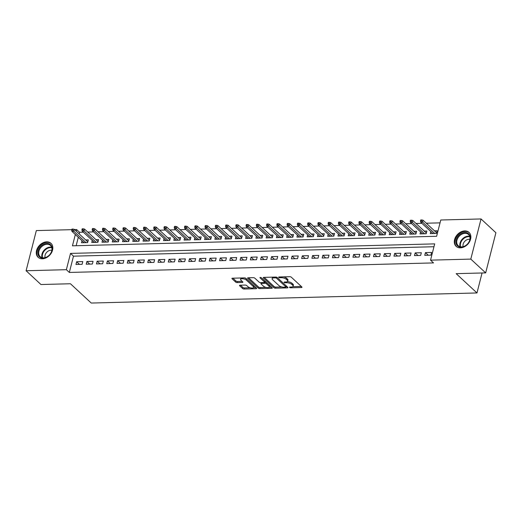 <?xml version="1.0" encoding="UTF-8"?>
<svg xmlns="http://www.w3.org/2000/svg" width="522" height="522" viewBox="0 0 522 522"><rect width="100%" height="100%" fill="white"/><g stroke="black" fill="none" stroke-linecap="round" stroke-linejoin="round"><path stroke-width="0.78" d="M289.612 287.439A0.835 0.326 -165.7 0 0 290.721 287.805L301.422 287.524A1.194 0.47 -165.7 0 0 301.997 287.276A1.194 0.47 -165.7 0 0 301.846 286.956L291.341 277.215A1.194 0.47 -165.7 0 0 289.756 276.699L279.055 276.98A0.835 0.326 -165.7 0 0 278.65 277.149A0.835 0.326 -165.7 0 0 278.761 277.378A0.835 0.326 -165.7 0 0 279.87 277.737L281.254 277.704A3.824 1.501 -165.7 0 1 286.343 279.348L287.217 280.157A3.824 1.501 -165.7 0 1 287.707 281.188A3.824 1.501 -165.7 0 1 285.867 281.978L284.483 282.01A0.835 0.326 -165.7 0 0 284.079 282.187A0.835 0.326 -165.7 0 0 284.183 282.409A0.835 0.326 -165.7 0 0 285.299 282.767L286.682 282.735A3.824 1.501 -165.7 0 1 291.772 284.379L292.646 285.195A3.824 1.501 -165.7 0 1 293.129 286.219A3.824 1.501 -165.7 0 1 291.289 287.009L289.906 287.048A0.835 0.326 -165.7 0 0 289.501 287.217A0.835 0.326 -165.7 0 0 289.612 287.439M46.712 241.856A9.494 7.086 132.8 0 1 51.012 243.356A9.494 7.086 132.8 0 1 51.495 252.739A9.494 7.086 132.8 0 1 42.393 258.781A9.494 7.086 132.8 0 1 38.093 257.281A9.494 7.086 132.8 0 1 37.617 247.898A9.494 7.086 132.8 0 1 46.712 241.856M464.743 230.913A9.494 7.086 132.8 0 1 469.043 232.414A9.494 7.086 132.8 0 1 469.526 241.797A9.494 7.086 132.8 0 1 460.43 247.839A9.494 7.086 132.8 0 1 456.13 246.338A9.494 7.086 132.8 0 1 455.647 236.949A9.494 7.086 132.8 0 1 464.743 230.913M240.061 285.208A1.194 0.47 -165.7 0 0 239.487 285.449A1.194 0.47 -165.7 0 0 239.644 285.775L242.586 288.509A1.194 0.47 -165.7 0 0 244.179 289.018L256.061 288.712A1.194 0.47 -165.7 0 0 256.635 288.464A1.194 0.47 -165.7 0 0 256.485 288.144L245.979 278.402A1.194 0.47 -165.7 0 0 244.387 277.887L232.512 278.2A1.194 0.47 -165.7 0 0 231.931 278.441A1.194 0.47 -165.7 0 0 232.088 278.768L235.644 282.069A1.194 0.47 -165.7 0 0 237.236 282.585L242.319 282.448A1.194 0.47 -165.7 0 0 242.893 282.2A1.194 0.47 -165.7 0 0 242.743 281.88L240.981 280.242A3.197 1.253 -165.7 0 1 240.577 279.381A3.197 1.253 -165.7 0 1 243.017 278.774A3.197 1.253 -165.7 0 1 246.364 280.105L253.281 286.513A3.197 1.253 -165.7 0 1 253.685 287.374A3.197 1.253 -165.7 0 1 251.245 287.987A3.197 1.253 -165.7 0 1 247.891 286.656L246.743 285.586A1.194 0.47 -165.7 0 0 245.151 285.071L240.061 285.208M75.331 234.515L72.447 245.816L436.627 236.283L440.777 220.003L481.043 218.953L495.9 232.734L485.669 272.882L456.176 273.658L476.977 292.953L91.259 303.047L70.45 283.753L40.957 284.523L26.1 270.742L36.331 230.593L71.795 229.667M485.669 272.882L470.805 259.101L430.539 260.158L434.689 243.878L70.516 253.411L66.366 269.691L26.1 270.742M433.965 246.73L73.485 256.165L69.335 272.445L433.514 262.912L430.539 260.158M69.335 272.445L66.366 269.691M273.9 287.687A1.194 0.47 -165.7 0 0 275.492 288.203L287.374 287.89A1.194 0.47 -165.7 0 0 287.948 287.642A1.194 0.47 -165.7 0 0 287.798 287.322L277.299 277.58A1.194 0.47 -165.7 0 0 275.707 277.065L263.825 277.378A1.194 0.47 -165.7 0 0 263.251 277.626A1.194 0.47 -165.7 0 0 263.401 277.945L273.9 287.687L274.18 286.604A1.194 0.47 -165.7 0 0 275.773 287.113L281.893 286.956M271.721 288.301L259.839 288.614A1.194 0.47 -165.7 0 1 258.246 288.098L247.741 278.356A1.194 0.47 -165.7 0 1 247.591 278.037A1.194 0.47 -165.7 0 1 248.165 277.789L253.255 277.658A1.194 0.47 -165.7 0 1 254.84 278.167L259.101 282.121A1.194 0.47 -165.7 0 0 260.693 282.637L264.067 282.546A1.194 0.47 -165.7 0 0 264.641 282.304A1.194 0.47 -165.7 0 0 264.491 281.978L260.054 277.867A0.835 0.326 -165.7 0 1 259.949 277.639A0.835 0.326 -165.7 0 1 260.589 277.482A0.835 0.326 -165.7 0 1 261.463 277.828L272.138 287.733A1.194 0.47 -165.7 0 1 272.295 288.053A1.194 0.47 -165.7 0 1 271.721 288.301L271.916 287.524M82.013 240.714L81.491 242.756L87.644 242.593L88.335 239.879L85.693 239.95M92.27 240.446L91.748 242.489L97.901 242.325L98.593 239.611L95.95 239.683M102.527 240.179L102.005 242.215L108.165 242.058L108.857 239.344L106.207 239.415M112.785 239.905L112.263 241.947L118.422 241.79L119.114 239.076L116.465 239.141M123.042 239.637L122.526 241.679L128.68 241.516L129.371 238.808L126.722 238.874M133.306 239.37L132.784 241.412L138.937 241.249L139.628 238.534L136.986 238.606M143.563 239.102L143.041 241.144L149.194 240.981L149.886 238.267L147.243 238.339M153.82 238.835L153.298 240.877L159.458 240.714L160.143 237.999L157.5 238.071M164.078 238.567L163.556 240.603L169.715 240.446L170.407 237.732L167.758 237.804M174.335 238.293L173.819 240.335L179.973 240.179L180.664 237.464L178.015 237.53M184.599 238.025L184.077 240.068L190.23 239.905L190.922 237.197L188.272 237.262M194.856 237.758L194.334 239.8L200.487 239.637L201.179 236.929L198.536 236.995M205.113 237.49L204.591 239.533L210.744 239.37L211.436 236.655L208.793 236.727M215.371 237.223L214.849 239.265L221.008 239.102L221.7 236.388L219.051 236.459M225.628 236.955L225.106 238.998L231.266 238.835L231.957 236.12L229.308 236.192M235.885 236.688L235.37 238.724L241.523 238.567L242.215 235.853L239.565 235.924M246.149 236.414L245.627 238.456L251.78 238.3L252.472 235.585L249.829 235.65M256.406 236.146L255.884 238.189L262.037 238.025L262.729 235.318L260.087 235.383M266.664 235.879L266.142 237.921L272.301 237.758L272.993 235.044L270.344 235.115M276.921 235.611L276.399 237.654L282.559 237.49L283.25 234.776L280.601 234.848M287.178 235.344L286.663 237.386L292.816 237.223L293.508 234.508L290.858 234.58M297.442 235.076L296.92 237.112L303.073 236.955L303.765 234.241L301.116 234.313M307.699 234.802L307.177 236.844L313.33 236.688L314.022 233.973L311.38 234.039M317.957 234.535L317.435 236.577L323.588 236.414L324.279 233.706L321.637 233.771M328.214 234.267L327.692 236.309L333.852 236.146L334.543 233.438L331.894 233.504M338.471 234L337.956 236.042L344.109 235.879L344.801 233.164L342.151 233.236M348.729 233.732L348.213 235.774L354.366 235.611L355.058 232.897L352.409 232.969M358.992 233.464L358.47 235.507L364.624 235.344L365.315 232.629L362.673 232.701M369.25 233.19L368.728 235.233L374.881 235.076L375.572 232.362L372.93 232.434M379.507 232.923L378.985 234.965L385.145 234.802L385.836 232.094L383.187 232.16M389.764 232.655L389.242 234.698L395.402 234.535L396.094 231.827L393.444 231.892M400.022 232.388L399.506 234.43L405.659 234.267L406.351 231.553L403.702 231.624M410.285 232.12L409.763 234.163L415.917 234L416.608 231.285L413.959 231.357M420.543 231.853L420.021 233.895L426.174 233.732L426.865 231.018L424.223 231.089M424.745 255.33L430.904 255.167L431.596 252.452L425.437 252.615L424.745 255.33M414.488 255.597L420.641 255.434L421.332 252.72L415.179 252.883L414.488 255.597M404.23 255.865L410.383 255.702L411.075 252.987L404.922 253.15L404.23 255.865M393.973 256.132L400.126 255.969L400.818 253.261L394.665 253.418L393.973 256.132M383.716 256.4L389.869 256.237L390.56 253.529L384.407 253.685L383.716 256.4M373.452 256.667L379.611 256.511L380.303 253.796L374.143 253.96L373.452 256.667M363.195 256.935L369.354 256.778L370.046 254.064L363.886 254.227L363.195 256.935M352.937 257.209L359.09 257.046L359.782 254.331L353.629 254.495L352.937 257.209M342.68 257.476L348.833 257.313L349.525 254.599L343.372 254.762L342.68 257.476M332.423 257.744L338.576 257.581L339.267 254.867L333.114 255.03L332.423 257.744M322.165 258.012L328.318 257.848L329.01 255.141L322.85 255.297L322.165 258.012M311.902 258.279L318.061 258.122L318.753 255.408L312.593 255.565L311.902 258.279M301.644 258.547L307.797 258.39L308.489 255.676L302.336 255.839L301.644 258.547M291.387 258.821L297.54 258.658L298.232 255.943L292.079 256.106L291.387 258.821M281.13 259.088L287.283 258.925L287.974 256.211L281.821 256.374L281.13 259.088M270.872 259.356L277.025 259.193L277.717 256.478L271.564 256.641L270.872 259.356M260.608 259.623L266.768 259.46L267.46 256.752L261.3 256.909L260.608 259.623M250.351 259.891L256.511 259.728L257.202 257.02L251.043 257.176L250.351 259.891M240.094 260.158L246.247 260.002L246.939 257.287L240.786 257.45L240.094 260.158M229.837 260.426L235.99 260.269L236.681 257.555L230.528 257.718L229.837 260.426M219.579 260.7L225.732 260.537L226.424 257.822L220.271 257.985L219.579 260.7M209.315 260.967L215.475 260.804L216.167 258.09L210.007 258.253L209.315 260.967M199.058 261.235L205.218 261.072L205.909 258.357L199.75 258.52L199.058 261.235M188.801 261.502L194.954 261.339L195.646 258.631L189.493 258.788L188.801 261.502M178.544 261.77L184.697 261.613L185.388 258.899L179.235 259.056L178.544 261.77M168.286 262.037L174.439 261.881L175.131 259.166L168.978 259.33L168.286 262.037M158.029 262.312L164.182 262.148L164.874 259.434L158.721 259.597L158.029 262.312M147.765 262.579L153.925 262.416L154.616 259.702L148.457 259.865L147.765 262.579M137.508 262.847L143.667 262.683L144.359 259.969L138.2 260.132L137.508 262.847M127.251 263.114L133.404 262.951L134.095 260.243L127.942 260.4L127.251 263.114M116.993 263.382L123.146 263.218L123.838 260.511L117.685 260.667L116.993 263.382M106.736 263.649L112.889 263.493L113.581 260.778L107.428 260.941L106.736 263.649M96.472 263.923L102.632 263.76L103.323 261.046L97.164 261.209L96.472 263.923M86.215 264.191L92.374 264.028L93.066 261.313L86.906 261.476L86.215 264.191M82.802 261.581L76.649 261.744L75.958 264.458L82.111 264.295L82.802 261.581M440.046 222.861L426.285 223.22M421.906 223.331L416.027 223.488M411.649 223.605L405.77 223.755M401.392 223.873L395.506 224.023M391.128 224.14L385.249 224.29M380.871 224.408L374.992 224.564M370.613 224.675L364.734 224.832M360.356 224.943L354.477 225.099M350.099 225.21L344.22 225.367M339.835 225.484L333.956 225.635M329.578 225.752L323.699 225.902M319.32 226.019L313.441 226.17M309.063 226.287L303.184 226.444M298.806 226.555L292.927 226.711M288.542 226.822L282.663 226.979M278.285 227.096L272.406 227.246M268.027 227.364L262.148 227.514M257.77 227.631L251.891 227.781M247.513 227.899L241.634 228.055M237.256 228.166L231.37 228.323M226.992 228.434L221.113 228.59M216.734 228.701L210.855 228.858M206.477 228.975L200.598 229.125M196.22 229.243L190.341 229.393M185.962 229.51L180.083 229.667M175.699 229.778L169.82 229.934M165.441 230.045L159.562 230.202M155.184 230.313L149.305 230.47M144.927 230.587L139.048 230.737M134.669 230.855L128.79 231.005M124.412 231.122L118.527 231.272M114.148 231.39L108.269 231.546M103.891 231.657L98.012 231.814M93.634 231.925L87.755 232.081M83.376 232.192L79.572 232.297L79.161 233.895M78.3 237.275L76.147 245.718M430.8 231.585L430.278 233.621L436.431 233.464L437.123 230.75L434.48 230.822M476.977 292.953L482.067 272.98M481.043 218.953L470.805 259.101M74.522 229.595L76.597 229.536L76.192 231.142M79.572 232.297L76.597 229.536M73.485 256.165L70.516 253.411M425.437 252.615L428.262 255.232M415.179 252.883L418.005 255.506M404.922 253.15L407.747 255.773M394.665 253.418L397.49 256.041M384.407 253.685L387.233 256.309M374.143 253.96L376.969 256.576M363.886 254.227L366.712 256.844M353.629 254.495L356.454 257.111M343.372 254.762L346.197 257.385M333.114 255.03L335.94 257.653M322.85 255.297L325.682 257.92M312.593 255.565L315.418 258.188M302.336 255.839L305.161 258.455M292.079 256.106L294.904 258.723M281.821 256.374L284.647 258.997M271.564 256.641L274.389 259.264M261.3 256.909L264.125 259.532M251.043 257.176L253.868 259.799M240.786 257.45L243.611 260.067M230.528 257.718L233.354 260.334M220.271 257.985L223.096 260.608M210.007 258.253L212.839 260.876M199.75 258.52L202.575 261.144M189.493 258.788L192.318 261.411M179.235 259.056L182.061 261.679M168.978 259.33L171.803 261.946M158.721 259.597L161.546 262.214M148.457 259.865L151.282 262.488M138.2 260.132L141.025 262.755M127.942 260.4L130.768 263.023M117.685 260.667L120.51 263.29M107.428 260.941L110.253 263.558M97.164 261.209L99.996 263.825M86.906 261.476L89.732 264.099M76.649 261.744L79.474 264.367M293.129 286.219L293.403 285.136A3.824 1.501 -165.7 0 0 292.92 284.105L292.646 285.195M287.322 281.652A3.824 1.501 -165.7 0 1 292.046 283.296L292.92 284.105M287.707 281.188L287.981 280.105A3.824 1.501 -165.7 0 0 287.498 279.074L287.217 280.157M283.635 276.862A3.824 1.501 -165.7 0 1 286.624 278.265L287.498 279.074M292.764 286.669L301.298 286.447M264.223 277.371L274.18 286.604M285.886 286.852L287.25 286.813M285.449 287.159A0.835 0.326 -165.7 0 0 285.854 286.989A0.835 0.326 -165.7 0 0 285.749 286.767L276.529 278.213A0.835 0.326 -165.7 0 0 275.414 277.854L273.959 277.893A3.824 1.501 -165.7 0 0 272.119 278.676A3.824 1.501 -165.7 0 0 272.601 279.707L278.905 285.554A3.824 1.501 -165.7 0 0 283.988 287.198L285.449 287.159M285.854 286.989L286.128 285.906A0.835 0.326 -165.7 0 0 286.023 285.678L285.749 286.767M277.247 277.541L286.023 285.678M272.758 277.143A3.824 1.501 -165.7 0 0 272.393 277.593L272.119 278.676M271.597 287.224L269.039 287.289M265.939 287.374L260.113 287.524L259.839 288.614M248.563 277.776L258.52 287.009A1.194 0.47 -165.7 0 0 260.113 287.524M264.641 282.304L264.915 281.214A1.194 0.47 -165.7 0 0 264.765 280.895L261.424 277.795M263.519 286.219A3.197 1.253 -165.7 0 0 266.873 287.55A3.197 1.253 -165.7 0 0 269.313 286.937A3.197 1.253 -165.7 0 0 268.908 286.076L266.474 283.818A1.194 0.47 -165.7 0 0 264.882 283.302L261.509 283.394A1.194 0.47 -165.7 0 0 260.935 283.642A1.194 0.47 -165.7 0 0 261.085 283.961L263.519 286.219M269.313 286.937L269.587 285.854A3.197 1.253 -165.7 0 0 269.182 284.992L268.908 286.076M264.654 282.232L265.156 282.219A1.194 0.47 -165.7 0 1 266.749 282.735L269.182 284.992M253.685 287.374L253.96 286.291A3.197 1.253 -165.7 0 0 253.555 285.43L253.281 286.513M244.322 277.887A3.197 1.253 -165.7 0 1 246.645 279.016L253.555 285.43M241.079 277.972A3.197 1.253 -165.7 0 0 240.851 278.298L240.577 279.381M232.91 278.187L235.918 280.98A1.194 0.47 -165.7 0 0 237.51 281.495L242.195 281.371M240.466 285.195L242.867 287.42A1.194 0.47 -165.7 0 0 244.453 287.935L250.214 287.785M253.451 287.7L255.937 287.635M421.75 219.945L420.725 219.971L420.451 221.054L421.476 221.028L421.75 219.945L423.048 220.212L422.546 222.17L420.699 222.215L432.927 233.556M421.476 221.028L434.774 233.504M423.048 220.212L436.607 232.792M420.699 222.215L420.451 221.054M464.932 232.492A8.215 6.133 132.8 0 1 469.989 239.637A8.215 6.133 132.8 0 1 461.194 247.141A8.215 6.133 132.8 0 1 456.137 239.996A8.215 6.133 132.8 0 1 464.932 232.492M461.631 246.873A7.608 5.677 -47.2 0 0 468.919 242.032A7.608 5.677 -47.2 0 0 468.534 234.515A7.608 5.677 -47.2 0 0 465.089 233.308A7.608 5.677 -47.2 0 0 457.801 238.149A7.608 5.677 -47.2 0 0 458.185 245.673A7.608 5.677 -47.2 0 0 461.631 246.873M469.891 239.376A5.416 4.039 -47.2 0 0 468.932 239.285A5.416 4.039 -47.2 0 0 464.352 241.816A5.416 4.039 -47.2 0 0 463.138 246.658M469.48 232.897L469.591 233.001A9.435 7.04 -47.2 0 0 469.48 232.897A9.435 7.04 -47.2 0 0 465.206 231.409A9.435 7.04 -47.2 0 0 456.169 237.406A9.435 7.04 -47.2 0 0 456.646 246.736A9.435 7.04 -47.2 0 0 456.77 246.847M51.959 246.939A8.215 6.133 132.8 0 1 46.876 257.013A8.215 6.133 132.8 0 1 38.099 254.579A8.215 6.133 132.8 0 1 43.182 244.505A8.215 6.133 132.8 0 1 51.959 246.939M38.909 254.573A7.608 5.677 -47.2 0 0 40.148 256.615A7.608 5.677 -47.2 0 0 48.324 255.969A7.608 5.677 -47.2 0 0 51.743 247.5A7.608 5.677 -47.2 0 0 50.497 245.457A7.608 5.677 -47.2 0 0 42.328 246.103A7.608 5.677 -47.2 0 0 38.909 254.573M51.854 250.319A5.416 4.039 -47.2 0 0 46.712 252.302A5.416 4.039 -47.2 0 0 45.094 257.574A5.416 4.039 -47.2 0 0 45.101 257.6M51.567 243.957A9.435 7.04 -47.2 0 0 51.443 243.839A9.435 7.04 -47.2 0 0 41.31 244.642A9.435 7.04 -47.2 0 0 37.069 255.147A9.435 7.04 -47.2 0 0 38.615 257.679A9.435 7.04 -47.2 0 0 38.739 257.79M411.493 220.212L410.468 220.238L410.194 221.321L411.219 221.295L411.493 220.212L412.785 220.486L412.289 222.437L410.442 222.483L422.67 233.823M411.219 221.295L424.517 233.778M412.785 220.486L426.35 233.06M410.442 222.483L410.194 221.321M401.235 220.48L400.211 220.506L399.93 221.589L400.961 221.563L401.235 220.48L402.527 220.754L402.031 222.705L400.185 222.75L412.406 234.091M400.961 221.563L414.253 234.045M402.527 220.754L416.086 233.327M400.185 222.75L399.93 221.589M390.978 220.747L389.954 220.773L389.673 221.863L390.697 221.837L390.978 220.747L392.27 221.021L391.774 222.972L389.927 223.024L402.149 234.358M390.697 221.837L403.995 234.313M392.27 221.021L405.829 233.595M389.927 223.024L389.673 221.863M380.721 221.015L379.69 221.041L379.416 222.131L380.44 222.104L380.721 221.015L382.013 221.289L381.517 223.24L379.67 223.292L391.892 234.626M380.44 222.104L393.738 234.58M382.013 221.289L395.572 233.863M379.67 223.292L379.416 222.131M370.457 221.289L369.432 221.315L369.158 222.398L370.183 222.372L370.457 221.289L371.755 221.556L371.253 223.514L369.406 223.56L381.634 234.9M370.183 222.372L383.481 234.848M371.755 221.556L385.314 234.137M369.406 223.56L369.158 222.398M360.2 221.556L359.175 221.582L358.901 222.666L359.926 222.64L360.2 221.556L361.498 221.824L360.996 223.781L359.149 223.827L371.377 235.168M359.926 222.64L373.223 235.115M361.498 221.824L375.057 234.404M359.149 223.827L358.901 222.666M349.942 221.824L348.918 221.85L348.637 222.933L349.668 222.907L349.942 221.824L351.234 222.098L350.738 224.049L348.892 224.095L361.113 235.435M349.668 222.907L362.96 235.383M351.234 222.098L364.793 234.672M348.892 224.095L348.637 222.933M339.685 222.091L338.661 222.118L338.38 223.201L339.411 223.175L339.685 222.091L340.977 222.365L340.481 224.316L338.634 224.362L350.856 235.703M339.411 223.175L352.702 235.657M340.977 222.365L354.536 234.939M338.634 224.362L338.38 223.201M329.428 222.359L328.397 222.385L328.123 223.475L329.147 223.442L329.428 222.359L330.72 222.633L330.224 224.584L328.377 224.636L340.598 235.97M329.147 223.442L342.445 235.924M330.72 222.633L344.279 235.207M328.377 224.636L328.123 223.475M319.17 222.626L318.139 222.653L317.865 223.742L318.89 223.716L319.17 222.626L320.462 222.901L319.96 224.852L318.12 224.904L330.341 236.238M318.89 223.716L332.188 236.192M320.462 222.901L334.021 235.474M318.12 224.904L317.865 223.742M308.907 222.894L307.882 222.927L307.608 224.01L308.632 223.984L308.907 222.894L310.205 223.168L309.703 225.119L307.856 225.171L320.084 236.512M308.632 223.984L321.93 236.459M310.205 223.168L323.764 235.748M307.856 225.171L307.608 224.01M298.649 223.168L297.625 223.194L297.351 224.277L298.375 224.251L298.649 223.168L299.941 223.436L299.445 225.393L297.599 225.439L309.827 236.779M298.375 224.251L311.673 236.727M299.941 223.436L313.5 236.016M297.599 225.439L297.351 224.277M288.392 223.436L287.368 223.462L287.087 224.545L288.118 224.519L288.392 223.436L289.684 223.703L289.188 225.661L287.341 225.706L299.563 237.047M288.118 224.519L301.409 236.995M289.684 223.703L303.243 236.283M287.341 225.706L287.087 224.545M278.135 223.703L277.11 223.729L276.83 224.812L277.854 224.786L278.135 223.703L279.427 223.977L278.931 225.928L277.084 225.974L289.305 237.314M277.854 224.786L291.152 237.269M279.427 223.977L292.986 236.551M277.084 225.974L276.83 224.812M267.877 223.971L266.846 223.997L266.572 225.086L267.597 225.054L267.877 223.971L269.169 224.245L268.673 226.196L266.827 226.248L279.048 237.582M267.597 225.054L280.895 237.536M269.169 224.245L282.728 236.818M266.827 226.248L266.572 225.086M257.614 224.238L256.589 224.264L256.315 225.354L257.339 225.328L257.614 224.238L258.912 224.512L258.41 226.463L256.563 226.515L268.791 237.849M257.339 225.328L270.637 237.804M258.912 224.512L272.471 237.086M256.563 226.515L256.315 225.354M247.356 224.506L246.332 224.538L246.058 225.621L247.082 225.595L247.356 224.506L248.655 224.78L248.152 226.731L246.306 226.783L258.534 238.117M247.082 225.595L260.38 238.071M248.655 224.78L262.214 237.353M246.306 226.783L246.058 225.621M237.099 224.78L236.075 224.806L235.794 225.889L236.825 225.863L237.099 224.78L238.391 225.047L237.895 227.005L236.048 227.05L248.27 238.391M236.825 225.863L250.116 238.339M238.391 225.047L251.95 237.627M236.048 227.05L235.794 225.889M226.842 225.047L225.817 225.073L225.537 226.156L226.561 226.13L226.842 225.047L228.134 225.315L227.638 227.272L225.791 227.318L238.012 238.658M226.561 226.13L239.859 238.606M228.134 225.315L241.693 237.895M225.791 227.318L225.537 226.156M216.584 225.315L215.553 225.341L215.279 226.424L216.304 226.398L216.584 225.315L217.876 225.589L217.38 227.54L215.534 227.585L227.755 238.926M216.304 226.398L229.602 238.88M217.876 225.589L231.435 238.162M215.534 227.585L215.279 226.424M206.327 225.582L205.296 225.608L205.022 226.692L206.046 226.665L206.327 225.582L207.619 225.856L207.117 227.807L205.27 227.853L217.498 239.193M206.046 226.665L219.344 239.148M207.619 225.856L221.178 238.43M205.27 227.853L205.022 226.692M196.063 225.85L195.039 225.876L194.765 226.966L195.789 226.933L196.063 225.85L197.362 226.124L196.859 228.075L195.013 228.127L207.241 239.461M195.789 226.933L209.087 239.415M197.362 226.124L210.921 238.698M195.013 228.127L194.765 226.966M185.806 226.117L184.781 226.143L184.507 227.233L185.532 227.207L185.806 226.117L187.098 226.391L186.602 228.342L184.755 228.395L196.983 239.728M185.532 227.207L198.83 239.683M187.098 226.391L200.657 238.965M184.755 228.395L184.507 227.233M175.549 226.385L174.524 226.417L174.244 227.501L175.275 227.475L175.549 226.385L176.841 226.659L176.345 228.616L174.498 228.662L186.719 240.003M175.275 227.475L188.566 239.95M176.841 226.659L190.399 239.239M174.498 228.662L174.244 227.501M165.291 226.659L164.267 226.685L163.986 227.768L165.011 227.742L165.291 226.659L166.583 226.926L166.087 228.884L164.241 228.93L176.462 240.27M165.011 227.742L178.309 240.218M166.583 226.926L180.142 239.507M164.241 228.93L163.986 227.768M155.034 226.926L154.003 226.953L153.729 228.036L154.753 228.01L155.034 226.926L156.326 227.194L155.83 229.151L153.983 229.197L166.205 240.538M154.753 228.01L168.051 240.485M156.326 227.194L169.885 239.774M153.983 229.197L153.729 228.036M144.77 227.194L143.746 227.22L143.472 228.303L144.496 228.277L144.77 227.194L146.069 227.468L145.566 229.419L143.72 229.465L155.947 240.805M144.496 228.277L157.794 240.759M146.069 227.468L159.628 240.042M143.72 229.465L143.472 228.303M134.513 227.462L133.488 227.488L133.214 228.577L134.239 228.545L134.513 227.462L135.811 227.736L135.309 229.687L133.462 229.739L145.69 241.073M134.239 228.545L147.537 241.027M135.811 227.736L149.37 240.309M133.462 229.739L133.214 228.577M124.256 227.729L123.231 227.755L122.951 228.845L123.982 228.819L124.256 227.729L125.548 228.003L125.052 229.954L123.205 230.006L135.426 241.34M123.982 228.819L137.273 241.294M125.548 228.003L139.106 240.577M123.205 230.006L122.951 228.845M113.998 227.997L112.974 228.029L112.693 229.112L113.718 229.086L113.998 227.997L115.29 228.271L114.794 230.222L112.948 230.274L125.169 241.608M113.718 229.086L127.016 241.562M115.29 228.271L128.849 240.844M112.948 230.274L112.693 229.112M103.741 228.271L102.71 228.297L102.436 229.38L103.46 229.354L103.741 228.271L105.033 228.538L104.537 230.496L102.69 230.541L114.912 241.882M103.46 229.354L116.758 241.83M105.033 228.538L118.592 241.118M102.69 230.541L102.436 229.38M93.484 228.538L92.453 228.564L92.179 229.647L93.203 229.621L93.484 228.538L94.776 228.806L94.273 230.763L92.427 230.809L104.654 242.149M93.203 229.621L106.501 242.097M94.776 228.806L108.335 241.386M92.427 230.809L92.179 229.647M83.22 228.806L82.195 228.832L81.921 229.915L82.946 229.889L83.22 228.806L84.518 229.08L84.016 231.031L82.169 231.076L94.397 242.417M82.946 229.889L96.244 242.371M84.518 229.08L98.077 241.653M82.169 231.076L81.921 229.915M72.963 229.073L71.938 229.099L71.664 230.182L72.689 230.156L72.963 229.073L74.254 229.347L73.759 231.298L71.912 231.344L84.14 242.684M72.689 230.156L85.986 242.639M74.254 229.347L87.813 241.921M71.912 231.344L71.664 230.182M290.924 287.022L290.721 287.805M280.073 276.954L279.87 277.737M285.495 281.984L285.299 282.767M292.046 283.296L291.772 284.379M286.911 281.828L286.682 282.735M286.624 278.265L286.343 279.348M281.456 276.914L281.254 277.704M301.618 286.748L301.422 287.524M263.538 277.417L263.401 277.945M287.576 287.113L287.374 287.89M275.773 287.113L275.492 288.203M276.771 277.273L276.529 278.213M275.616 277.071L275.414 277.854M274.154 277.11L273.959 277.893M258.52 287.009L258.246 288.098M247.878 277.821L247.741 278.356M264.765 280.895L264.491 281.978M260.152 277.495L260.054 277.867M266.749 282.735L266.474 283.818M265.156 282.219L264.882 283.302M261.711 282.611L261.509 283.394M246.645 279.016L246.364 280.105M242.515 281.671L242.319 282.448M237.51 281.495L237.236 282.585M235.918 280.98L235.644 282.069M232.218 278.233L232.088 278.768M256.256 287.935L256.061 288.712M244.453 287.935L244.179 289.018M242.867 287.42L242.586 288.509M239.774 285.24L239.644 285.775M460.104 246.704A7.608 5.677 132.8 0 1 461.683 239.826A7.608 5.677 132.8 0 1 468.188 236.185A7.608 5.677 132.8 0 1 469.709 236.349M469.846 236.825A7.36 5.488 -47.2 0 0 468.423 236.675A7.36 5.488 -47.2 0 0 462.153 240.179A7.36 5.488 -47.2 0 0 460.593 246.808M42.073 257.653A7.608 5.677 132.8 0 1 42.008 257.444A7.608 5.677 132.8 0 1 44.357 249.947A7.608 5.677 132.8 0 1 51.678 247.291M51.815 247.767A7.36 5.488 -47.2 0 0 44.761 250.371A7.36 5.488 -47.2 0 0 42.51 257.6A7.36 5.488 -47.2 0 0 42.556 257.751M261.196 282.624L260.935 283.642"/></g></svg>
